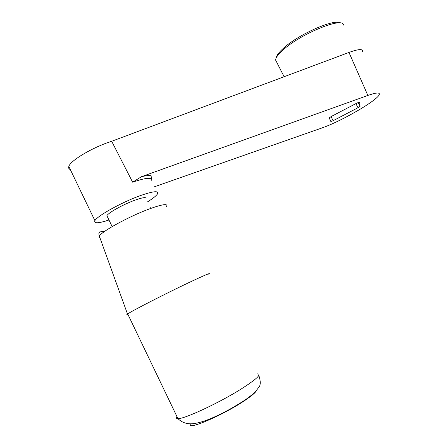 <?xml version="1.0" encoding="UTF-8"?>
<svg xmlns="http://www.w3.org/2000/svg" width="448" height="448" viewBox="0 0 448 448"><rect width="100%" height="100%" fill="white"/><g stroke="black" fill="none" stroke-linecap="round" stroke-linejoin="round"><path stroke-width="0.67" d="M147.459 201.902C153.059 198.408 156.43 195.686 157.578 193.749C158.855 190.534 153.014 191.19 140.056 195.726C121.806 202.25 97.048 215.992 94.909 220.668C93.671 223.698 98.358 223.474 108.965 220.002M362.617 51.486C362.908 48.714 358.361 49.034 348.981 52.444L367.858 95.446L141.462 176.697L132.625 182.179L111.698 141.294L111.367 141.4C92.87 147.196 70.263 160.619 68.83 166.482C68.326 167.972 68.818 169.002 70.314 169.568M276.746 62.294L275.582 60.015L275.727 59.175C276.343 56.946 278.6 54.057 282.486 50.501C299.594 34.222 343.386 16.24 343.504 25.082M340.021 22.994C334.236 18.441 297.427 34.905 282.94 48.698C279.216 52.102 277.06 54.88 276.461 57.03L275.99 58.408M367.858 95.446C375.894 92.646 379.714 92.277 379.322 94.343C378.476 99.831 340.878 121.582 321.569 128.089L154.202 186.861M358.025 107.722L333.155 120.691L330.876 121.514L329.19 117.97L331.274 116.486L357.241 102.922L359.548 102.116L360.136 106.254L358.025 107.722L355.902 103.622M348.981 52.444L111.367 141.4M358.226 102.575L360.136 106.254M331.072 116.631L333.155 120.691M208.807 274.294C211.596 272.25 204.921 275.038 188.782 282.654C165.743 293.558 131.992 310.856 127.691 313.93L127.512 314.048C126.442 314.793 126.588 314.927 127.943 314.457M145.992 198.901C146.776 196.868 143.069 197.299 134.876 200.194C123.48 204.299 108.237 212.778 106.887 215.701L107.503 216.978M132.625 182.179L133.33 181.933C146.362 177.604 152.303 177.173 151.155 180.639M257.695 373.811C261.789 374.332 256.172 379.467 240.839 389.217C218.876 403.026 184.061 419.222 177.934 418.622C176.249 418.611 175.902 417.9 176.91 416.483M166.622 206.55C168.297 203.291 162.165 204.226 148.226 209.356C128.582 216.72 101.59 231.538 99.316 236.096C98.672 237.115 98.89 237.726 99.977 237.922M256.413 390.522C255.623 392.711 250.779 396.676 241.875 402.405C219.447 416.92 185.321 430.97 190.596 423.83M94.909 220.668L68.83 166.482M141.462 176.697C151.301 174.423 152.382 175.974 151.766 177.33L151.127 179.004M275.582 60.015L284.155 76.793M104.776 231.302C100.486 231.678 98.683 232.042 99.378 232.383C98.728 232.641 98.706 233.878 99.316 236.096L127.512 314.048M150.058 207.222L150.606 208.342M258.838 375.469C260.831 381.5 260.714 385.588 258.479 387.727L255.562 391.457C252.308 394.733 247.895 398.177 242.306 401.8L231.683 408.212C226.016 411.326 222.975 413.039 213.842 417.239C204.534 421.372 196.958 423.573 191.111 423.825C185.814 423.842 181.423 422.106 177.934 418.622L127.691 313.93M106.887 215.701L111.558 225.366"/></g></svg>
